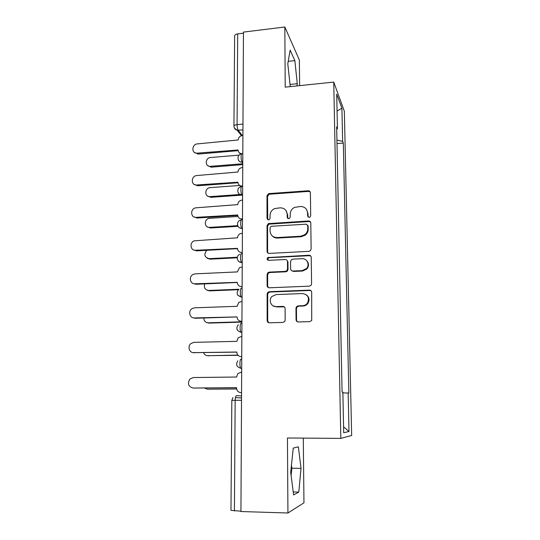 <?xml version="1.0" encoding="UTF-8"?>
<svg xmlns="http://www.w3.org/2000/svg" width="540" height="540" viewBox="0 0 540 540"><rect width="100%" height="100%" fill="white"/><g stroke="black" fill="none" stroke-linecap="round" stroke-linejoin="round"><path stroke-width="0.81" d="M309.17 217.397L309.953 217.134L310.696 215.771L310.399 192.767C310.25 191.471 309.508 190.809 308.171 190.775L268.677 193.61L266.996 195.804L267.03 218.511L268.535 219.922L269.116 219.773L270.047 218.322L270.041 215.366C270.203 212.22 271.742 209.959 274.651 208.575L280.172 207.833C284.378 207.968 286.713 210.114 287.165 214.272L287.185 217.249L288.725 218.666L289.386 218.471L290.243 217.053L290.216 214.083C290.338 211.079 291.769 208.859 294.496 207.407L300.443 206.496C304.709 206.631 307.084 208.791 307.564 212.976L307.604 215.966L309.17 217.397M296.075 319.741C296.224 321.125 296.98 321.867 298.35 321.968L309.791 321.631L311.722 320.47L311.688 292.302C311.533 290.932 310.77 290.209 309.406 290.122L269.318 291.695L267.827 292.349L267.125 294.017L267.158 320.605C267.293 321.982 268.036 322.718 269.379 322.812L282.96 322.414L284.722 321.482L285.181 320.065L285.113 308.576C284.972 307.206 284.222 306.477 282.872 306.389L276.149 306.619C271.06 307.024 268.204 300.044 271.964 296.46L276.109 294.57L302.515 293.564C307.962 294.577 309.629 297.716 307.537 302.981C306.322 304.675 304.688 305.579 302.643 305.707L298.202 305.863L296.426 306.808L295.974 308.212L296.075 319.741L297.452 321.8M340.808 438.386L287.449 437.987L287.928 513L240.935 511.529L243.452 32.103L284.83 27L285.215 87.149L333.74 82.094L340.808 438.386L351.668 435.483L344.345 111.24L333.74 82.094M308.927 251.35L310.439 250.675L311.128 249.014L310.79 223.034C310.642 221.71 309.893 221.029 308.549 220.982L268.326 223.621L267.037 225.673L267.071 251.316C267.206 252.632 267.928 253.328 269.251 253.395L308.927 251.35M311.236 257.351L311.58 283.817L311.121 285.221L309.353 286.166L269.312 287.786C267.982 287.705 267.246 286.99 267.111 285.647L267.098 274.428L267.928 272.653L269.285 272.113L285.336 271.384L286.814 270.743L287.53 269.062L287.483 261.623C287.334 260.287 286.598 259.591 285.262 259.524L268.61 260.341C266.983 259.902 266.693 258.977 267.746 257.573L308.975 255.238C310.331 255.305 311.081 256.007 311.236 257.351M299.632 85.644L299.369 60.082L284.83 27M287.928 513L303.959 502.828L303.291 438.102M240.935 511.184L230.972 510.361L231.822 400.383L235.17 400.322L234.414 510.982M233.941 126.056L234.644 35.944C234.677 34.904 235.697 34.223 237.695 33.905L237.067 124.632C237.128 127.224 237.512 129.114 238.235 130.302L242.271 135.54M243.452 33.197L237.695 33.905M309.92 255.4L309.157 255.434M336.71 129.114L337.433 128.729L336.717 94.136L341.908 108.223L342.637 141.379L336.933 140.083M342.873 392.884L348.854 393.046L343.325 143.06L342.637 141.379M348.151 392.945L349.002 431.527L343.69 432.702L342.86 392.148L342.07 392.033L336.663 126.866L337.433 128.729M296.953 85.928L297.29 83.693L294.853 60.602L290.129 50.173L287.793 63.815L290.27 86.623M298.782 492.102L301.03 468.362L298.37 446.816L293.234 448.092L290.709 472.439L293.605 494.917L298.782 492.102L293.22 491.96M337.007 143.593L343.325 143.06M341.908 108.223L337.068 111.044M343.568 426.809L349.002 431.527M290.034 84.456L297.29 83.693M288.212 61.351L294.853 60.602M291.101 475.511L291.857 468.2L291.465 465.136M291.857 468.2L301.03 468.362M308.138 217.073L307.989 213.55L306.511 209.459M285.89 210.404L287.644 214.839L287.807 218.423M310.25 192.017L308.597 191.403L269.204 194.231L267.529 196.412L267.732 219.74M310.554 222.089L308.968 221.528L268.859 224.154L267.577 226.199L267.611 251.775L268.09 253.118M307.719 225.626L306.153 224.188L271.579 226.26L270.932 226.442L270.068 227.867L270.074 231.005C270.493 235.19 272.822 237.371 277.04 237.56L300.746 236.223L304.898 234.65C306.767 233.105 307.726 231.154 307.76 228.798L307.719 225.626L308.144 226.159L307.591 225.032M272.349 236.007C273.746 237.452 275.481 238.133 277.553 238.059L277.04 237.56M308.144 226.159L308.185 229.325C308.151 231.674 307.199 233.618 305.329 235.157L301.192 236.729L277.553 238.059M287.01 260.293L287.969 262.055L288.016 269.474L287.3 271.148L285.829 271.789L269.818 272.518L268.468 273.051L267.644 274.82L267.658 286.004L268.353 287.604M310.865 256.156L309.4 255.69L269.136 257.708L268.286 258.019L267.921 260.213M302.164 270.621L306.504 268.529C310.075 264.843 307.037 258.215 302.036 258.694L292.768 259.153L291.344 259.747L290.574 261.475L290.628 268.92C290.77 270.263 291.519 270.972 292.862 271.04L302.164 270.621L302.609 271.026L306.936 268.947C309.096 266.004 308.995 263.223 306.646 260.611M291.627 270.722L292.862 271.04M302.609 271.026L293.335 271.451M306.558 294.962C309.265 297.297 309.731 300.071 307.969 303.291C306.76 304.985 305.134 305.89 303.095 306.018L298.661 306.166L296.892 307.112L296.44 308.516L296.541 320.004M273.382 306.018L276.149 306.619M284.303 306.869L276.676 306.923M311.101 290.817L309.832 290.48L269.858 292.039L268.367 292.694L267.671 294.354L267.712 320.868L268.697 322.724M239.126 155.135L210.593 157.518C205.247 157.741 204.647 166.435 209.999 166.361L242.764 163.742M242.757 164.626L211.282 167.164L207.731 165.605M242.912 135.486L242.345 135.533C239.841 136.006 238.457 137.484 238.194 139.975L197.458 143.883C191.842 144.139 191.174 153.279 196.796 153.178L238.126 149.978C238.282 152.172 239.456 153.428 241.65 153.731M240.678 154.13L239.402 152.84M238.181 150.653L198.194 154.062L194.454 152.415M269.197 193.603L269.204 194.225L268.677 193.61M239.531 185.47L210.154 187.643C204.478 187.859 204.343 197.228 210.047 196.614L241.11 194.413M241.832 195.143L210.863 197.329L207.502 195.98M237.958 216.452L209.027 218.363C203.756 219.321 204.302 227.934 209.615 227.381L237.728 225.666M238.052 226.321L210.445 227.995L207.32 226.868M242.744 167.494L242.177 167.542C239.645 167.994 238.248 169.486 237.985 172.01L196.877 175.541C190.917 175.797 190.742 185.645 196.729 184.97L237.917 182.196C238.147 184.7 239.537 185.99 242.075 186.057L242.642 186.658M241.272 186.671L239.382 185.274M237.951 182.756L197.64 185.767L194.09 184.336M242.642 186.017L242.075 186.057M242.568 200.077L241.245 200.239C239.105 200.934 237.944 202.399 237.769 204.62L195.575 207.853C190.033 208.886 190.573 217.944 196.162 217.343L237.701 214.981C237.938 217.532 239.335 218.862 241.893 218.957L242.467 219.476M237.722 215.413L197.08 218.025L193.779 216.83M287.557 218.207L287.557 217.674M242.474 218.923L241.893 218.957M309.089 255.366L309.839 255.366M206.786 250.304C203.587 254.529 204.39 257.317 209.183 258.66L237.344 257.229M237.249 257.796L210.013 259.173L207.191 258.282M204.728 283.885C203.681 287.705 205.018 289.899 208.737 290.459L238.903 289.244M238.329 289.71L209.574 290.871L207.137 290.223M203.769 317.993C203.931 320.969 205.436 322.576 208.278 322.805L241.927 321.8M241.927 322.124L209.135 323.102L207.164 322.691M242.399 233.233L240.293 233.644C238.572 234.515 237.661 235.899 237.553 237.803L194.299 240.82C189.25 242.494 190.35 250.803 195.581 250.276L237.485 248.353C237.722 250.958 239.132 252.322 241.711 252.45L242.291 252.882M237.492 248.657L196.506 250.85L193.523 249.905M242.298 252.416L241.711 252.45M242.217 266.99L239.47 267.719L237.33 271.917L195.163 273.854L193.091 274.435C188.541 276.601 190.073 284.249 194.987 283.804L237.263 282.326C237.499 284.978 238.923 286.382 241.529 286.544L242.116 286.882M237.263 282.494L195.925 284.256L193.34 283.568M242.116 286.524L241.529 286.544M242.035 301.361L238.768 302.427L237.101 306.315L194.562 307.8L191.963 308.678C187.893 311.209 189.729 318.303 194.387 317.925L237.033 316.913C237.276 319.619 238.714 321.071 241.34 321.26L241.934 321.509M237.033 316.946L195.338 318.256L193.239 317.817M241.934 321.246L241.34 321.26M203.56 352.694C204.37 354.632 205.787 355.631 207.819 355.698L237.87 355.124M238.052 355.327L207.259 355.671M241.853 336.353L238.187 337.75L236.871 341.341L193.954 342.353L190.917 343.535C187.265 346.343 189.324 352.971 193.772 352.661L236.804 352.134C237.047 354.895 238.498 356.387 241.151 356.616L241.745 356.764M236.804 352.026L193.205 352.64M241.745 356.603L241.151 356.616M204.37 388.024L207.353 389.158L236.648 388.921M236.662 388.996L207.461 389.171M241.663 371.993L237.695 373.694L236.642 377.014L193.334 377.541L189.931 379.013C187.232 383.643 188.298 386.654 193.151 388.037L236.574 387.659L236.567 388.01C236.817 390.825 238.275 392.364 240.955 392.627L241.556 392.675M236.567 387.747L193.327 388.051M241.556 392.62L240.955 392.627M241.542 395.955L236.5 395.651C235.717 395.888 235.271 397.447 235.17 400.322L241.515 400.295M242.939 129.87L237.263 130.275L234.421 128.149M241.684 368.442L241.117 368.449L241.684 368.557M241.873 332.471L241.306 332.485L241.873 332.687M242.062 297.155L241.501 297.175L242.055 297.473M242.244 262.487L241.691 262.514L242.237 262.899M242.419 228.44L241.873 228.467L242.419 228.94M242.595 194.994L242.055 195.035L242.595 195.581M242.771 162.142L242.231 162.189L242.764 162.817M242.811 153.785L242.251 153.833C240.746 151.909 240.725 160.63 242.231 162.189L242.055 162.203C240.361 162.196 239.146 161.474 238.403 160.029M242.096 186.556C240.597 184.748 240.496 193.462 242.008 194.987L242.055 195.035C240.32 195.082 239.051 194.373 238.248 192.901M241.92 219.841C240.435 218.275 240.28 226.861 241.772 228.366L241.873 228.467M241.738 253.726C240.273 252.41 240.064 260.881 241.529 262.366L241.691 262.514C240.057 262.535 238.822 261.866 237.965 260.503M241.549 288.232C240.104 287.159 239.848 295.529 241.286 296.993L237.857 295.272M241.36 323.372C239.935 322.542 239.625 330.831 241.036 332.269L241.306 332.485M241.164 359.161C239.76 358.574 239.409 366.802 240.786 368.219L241.117 368.449M242.973 124.085L237.067 124.632C235.022 124.882 233.982 125.408 233.941 126.218C234.077 128.317 235.184 129.668 237.263 130.275L241.461 135.709M307.989 213.55L307.564 212.976M287.665 217.802L287.185 217.249M287.644 214.839L287.165 214.272M267.563 219.058L267.03 218.511M267.529 196.412L266.996 195.804M269.663 194.144L269.136 193.529M308.597 191.403L308.171 190.775M308.023 216.533L307.604 215.966M267.611 251.775L267.071 251.316M267.577 226.199L267.037 225.673M269.723 223.918L269.19 223.385M308.968 221.528L308.549 220.982M301.192 236.729L300.746 236.223M308.185 229.325L307.76 228.798M267.658 286.004L267.111 285.647M267.644 274.82L267.098 274.428M269.818 272.518L269.285 272.113M285.829 271.789L285.336 271.384M288.016 269.474L287.53 269.062M287.969 262.055L287.483 261.623M269.136 257.708L268.603 257.263M309.4 255.69L308.975 255.238M296.44 308.516L295.974 308.212M298.661 306.166L298.202 305.863M303.095 306.018L302.643 305.707M283.379 306.693L282.872 306.389M267.712 320.868L267.158 320.605M267.671 294.354L267.125 294.017M269.858 292.039L269.318 291.695M309.832 290.48L309.406 290.122M211.282 167.164L210.472 166.347M197.289 153.158L198.194 154.062M210.863 197.329L210.047 196.614M210.445 227.995L209.615 227.381M196.729 184.97L197.64 185.767M196.162 217.343L197.08 218.025M210.013 259.173L209.183 258.66M209.574 290.871L208.737 290.459M209.135 323.102L208.278 322.805M195.581 250.276L196.506 250.85M194.987 283.804L195.925 284.256M194.387 317.925L195.338 318.256M208.683 355.88L207.819 355.698M193.772 352.661L194.738 352.87M208.224 389.232L207.353 389.158M193.151 388.037L194.123 388.112M241.522 153.893C236.527 154.535 237.006 162.25 242.055 162.203L242.764 163.033M242.595 194.947L242.008 194.987C236.81 195.19 236.23 187.272 241.38 186.651M242.419 228.326L241.772 228.366C236.898 228.521 235.906 221.299 240.617 220.124M242.244 262.332L241.529 262.366C237.047 262.46 235.636 256.068 239.733 254.327M242.062 296.966L241.286 296.993C236.655 295.475 235.886 292.869 238.984 289.19M241.873 332.249L241.036 332.269C236.628 330.919 235.737 328.388 238.356 324.675M241.684 368.206L240.786 368.219C236.56 366.977 235.575 364.5 237.829 360.794M232.949 397.521L231.822 400.376M235.42 397.643L241.529 397.953M268.859 224.154L268.326 223.621M305.329 235.157L304.898 234.65M268.468 273.051L267.928 272.653M287.3 271.148L286.814 270.743M268.286 258.019L267.746 257.573M306.936 268.947L306.504 268.529M296.892 307.112L296.426 306.808M307.969 303.291L307.537 302.981M268.367 292.694L267.827 292.349M210.809 167.171L209.999 166.361M196.796 153.178L197.694 154.076"/></g></svg>
